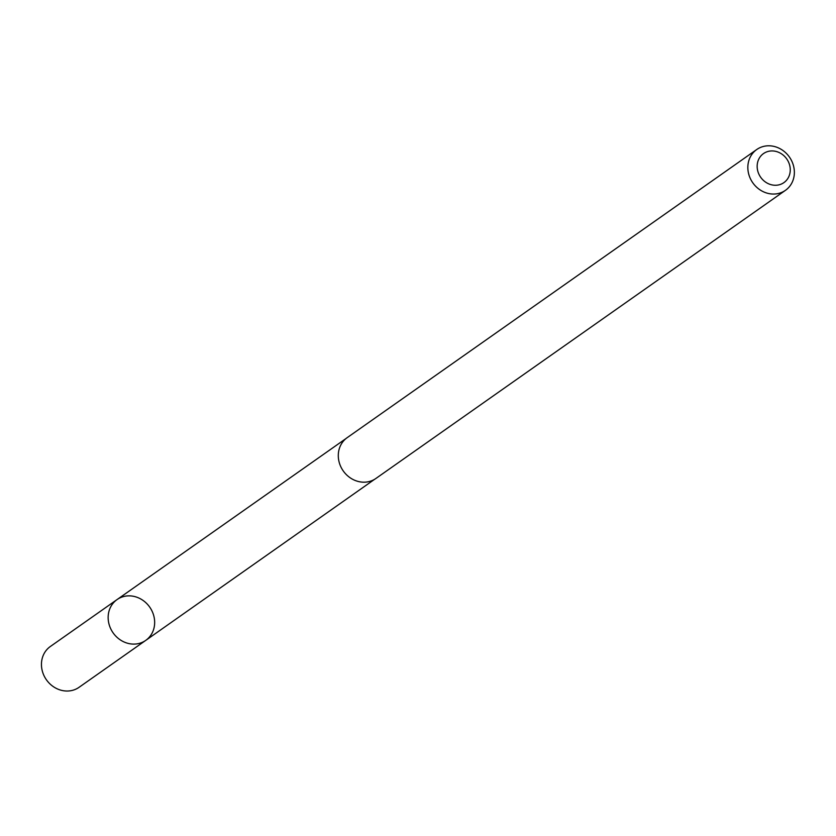 <?xml version="1.0" encoding="UTF-8"?>
<svg xmlns="http://www.w3.org/2000/svg" width="836" height="836" viewBox="0 0 836 836"><rect width="100%" height="100%" fill="white"/><g stroke="black" fill="none" stroke-linecap="round" stroke-linejoin="round"><path stroke-width="1.25" d="M121.366 597.27A24.934 22.373 -125.1 0 1 151.159 609.402A24.934 22.373 -125.1 0 1 145.757 640.376A24.934 22.373 -125.1 0 1 113.1 632.852A24.934 22.373 -125.1 0 1 117.061 599.579A24.934 22.373 -125.1 0 1 121.366 597.27M50.359 646.489A24.944 22.384 54.9 0 0 44.945 677.473A24.944 22.384 54.9 0 0 74.749 689.616A24.944 22.384 54.9 0 0 79.065 687.307L145.757 640.376A24.934 22.373 -125.1 0 1 113.1 632.852A24.934 22.373 -125.1 0 1 117.061 599.579L50.359 646.489M756.747 149.519L347.201 437.646A24.944 22.384 54.9 0 0 341.788 468.63A24.944 22.384 54.9 0 0 371.592 480.773A24.944 22.384 54.9 0 0 375.907 478.464L785.453 190.326A24.944 22.384 54.9 0 0 789.414 157.043A24.944 22.384 54.9 0 0 756.747 149.519A24.944 22.384 54.9 0 0 751.334 180.492A24.944 22.384 54.9 0 0 781.137 192.635A24.944 22.384 54.9 0 0 785.453 190.326M780.845 184.254A17.744 15.926 54.9 0 0 783.06 154.994A17.744 15.926 54.9 0 0 757.207 165.026A17.744 15.926 54.9 0 0 780.845 184.254M346.094 438.482L117.061 599.579M374.747 479.216L145.757 640.376"/></g></svg>
